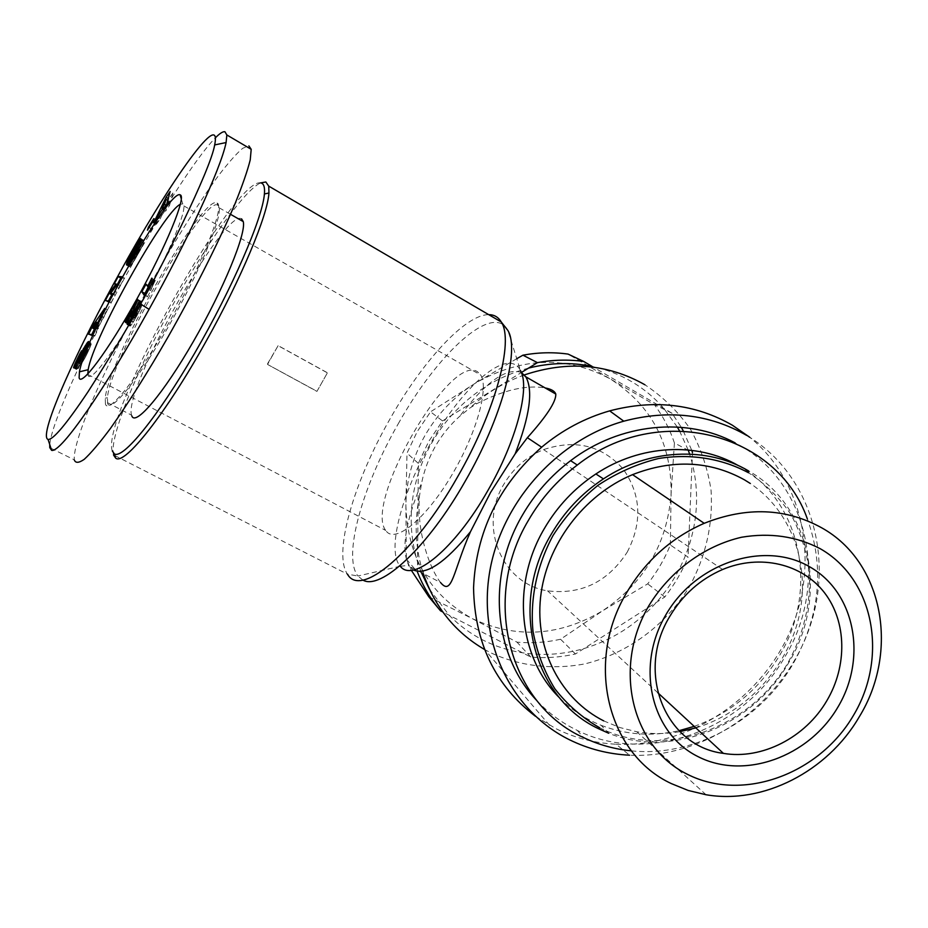 <?xml version="1.0" encoding="UTF-8"?>
<svg xmlns="http://www.w3.org/2000/svg" width="928" height="928" viewBox="0 0 928 928"><rect width="100%" height="100%" fill="white"/><g stroke="black" fill="none" stroke-linecap="round" stroke-linejoin="round"><path stroke-width="0.7" stroke-dasharray="4.64 3.48" d="M49.718 444.512C52.223 419.595 89.703 340.785 126.37 274.792C158.247 217.198 195.089 158.537 215.528 137.669M627.224 552.125C642.547 522.441 641.178 494.705 623.094 468.93C601.947 445.463 575.441 439.025 543.564 449.616C526.559 456.657 513.277 468.28 503.73 484.462C477.827 526.872 502.396 584.199 547.555 590.834C581.183 594.918 607.736 582.018 627.224 552.125M603.699 720.87L619.776 727.529L636.759 731.763C650.957 734.176 665.341 734.141 679.899 731.647M695.849 727.9C745.671 712.901 787.048 668.276 798.962 616.807C810.817 565.361 791.77 511.084 750.184 483.395M599.662 727.772C663.044 759.951 749.418 729.014 787.918 662.894C803.764 633.917 810.921 603.536 809.39 571.741C806.606 551.232 800.412 532.092 790.842 514.309C779.439 497.721 765.345 483.882 748.536 472.77M559.77 698.065C571.741 710.036 585.556 719.142 601.228 725.36L608.594 733.213C671.292 758.976 752.399 726.334 788.475 663.068C828.971 597.342 812.046 506.479 748.699 470.995M601.228 725.36C626.064 734.895 651.978 736.67 678.96 730.707M694.19 726.369C730.336 713.296 758.64 689.91 779.114 656.212C819.401 590.811 801.92 500.262 738.352 465.601M537.045 700.814C548.668 713.203 562.078 723.074 577.262 730.394C647.384 765.53 743.142 730.394 784.485 657.523C830.247 583.48 808.996 480.205 735.127 442.876M631.434 750.856C693.599 757.352 759.928 721.056 793.104 663.81C820.05 615.983 824.795 567.669 807.36 518.903M535.41 716.242L555.872 728.642C574.722 737.946 594.79 743.142 616.088 744.233L629.602 755.206C704.538 758.768 780.286 705.93 807.847 632.432C835.768 559.097 811.072 473.535 746.692 435.418M616.088 744.233C687.265 747.69 759.51 700.478 789.716 632.27C820.097 564.178 804.634 481.725 749.696 437.25M484.312 649.345L490.286 652.581C519.529 666.188 552.392 670.016 584.826 663.891C627.734 653.428 665.956 625.054 689.55 586.461C705.964 556.058 713.145 524.042 711.068 490.413C707.82 468.686 700.976 448.34 690.536 429.386C678.182 411.672 662.986 396.801 644.937 384.784M677.289 427.031L663.891 408.471C654.669 397.834 643.951 388.902 631.759 381.698C619.521 374.518 606.332 369.437 592.18 366.432L672.046 413.25L681.28 427.298M429.409 589.106L449.152 615.229C459.058 625.321 470.264 633.569 482.769 639.972C495.285 646.329 508.521 650.598 522.476 652.79C543.031 655.887 563.505 654.484 583.909 648.579C612.109 640.1 636.283 624.683 656.432 602.353C670.805 586.102 681.488 567.785 688.483 547.381C697.914 518.996 699.109 490.692 692.068 462.492L689.597 454.059M688.182 449.964L679.435 430.754M413.389 569.989L409.155 566.231L440.498 582.482C430.348 569.351 416.359 532.974 419.479 496.016L421.637 482.885C424.258 470.171 428.84 457.968 435.348 446.298C441.995 434.861 450.068 424.885 459.592 416.382L469.603 408.216L476.598 403.796C503.637 389.98 526.489 384.691 545.165 387.939M528.566 368.091C498.707 376.002 473.025 391.778 451.518 415.408C436.264 432.622 425.175 452.064 418.25 473.744L418.331 463.374L428.817 441.287L442.528 420.929L430.534 411.823L417.194 431.636L407.009 453.131L405.872 505.644L406.348 559.097L411.313 570.279M516.757 358.695L475.948 382.823C454.592 396.07 437.575 413.679 424.908 435.638C412.496 457.736 406.151 481.064 405.872 505.644C407.647 557.334 429.838 595.022 472.445 618.686L517.012 642.164C531.57 643.44 546.093 642.478 560.57 639.253L603.13 610.473L647.698 583.863C657.094 571.938 664.645 558.969 670.341 544.968L688.066 557.113C682.196 571.474 674.436 584.779 664.784 597.017L575.453 653.973C560.616 657.314 545.734 658.346 530.828 657.059L442.795 611.97M672.046 413.25L654.368 404.654L610.462 379.053C567.089 355.61 522.244 356.862 475.948 382.823L430.534 411.823M113.599 455.114L113.541 454.917C108.634 438.48 137.924 367.198 174.812 301.275C207.095 243.032 243.971 190.994 260.35 182.944M272.774 355.018L267.566 364.449L316.935 391.396L327.398 372.859L278.11 345.692L272.774 355.018M112.288 450.915C99.899 417.994 236.547 172.016 261.499 183.164M107.613 403.297L107.428 397.671C110.316 359.623 204.241 194.938 217.755 205.192L219.182 207.802C221.63 219.147 198.198 274.688 167.91 327.503C137.657 380.434 110.362 413.772 107.613 403.297M131.811 415.872L131.59 415.187C122.658 390.618 225.226 207.083 241.593 218.88M105.409 403.935L105.247 398.216C108.332 359.612 203.452 192.78 217.129 202.977L217.14 202.988C224.831 205.796 203.766 260.316 171.448 318.234C139.2 376.234 108.182 415.419 105.409 403.935M87.812 374.03L87.998 375.144C89.9 383.438 112.891 353.707 138.724 308.142C164.581 262.694 185.264 215.342 183.883 205.923L182.978 203.882L180.415 204.23M386.477 531.419C395.746 543.089 425.105 519.355 450.416 477.398C475.844 435.603 489.381 388.078 480.692 375.005L477.537 371.768C450.161 352.501 363.59 502.825 385.735 530.445L386.477 531.419M524.378 374.924C506.63 381.327 490.332 390.711 475.484 403.054L469.603 408.216M419.479 496.016C414.062 522.858 415.338 548.703 423.307 573.574M406.348 559.097L417.496 572.135L418.25 473.744C409.062 503.927 408.83 533.345 417.577 562.02L421.335 572.553M670.341 544.968L671.095 493.522L674.424 442.969L692.497 452.528L688.066 557.113M442.528 420.929L521.397 372.499M683.252 430.87L691.754 450.347M664.784 597.017L647.698 583.863M575.453 653.973L560.57 639.253M530.828 657.059L517.012 642.164M440.498 610.798L439.048 609.058M428.829 596.832L472.445 618.686C516.304 639.067 559.862 636.33 603.13 610.473C644.832 582.192 667.487 543.205 671.095 493.522C671.675 443.607 651.468 405.455 610.462 379.053L568.064 354.09M418.331 463.374L407.009 453.131M674.424 442.969C669.772 429.061 663.091 416.289 654.368 404.654M316.935 391.396L327.398 372.859M267.566 364.449L316.622 391.106M278.11 345.692L267.31 364.17M327.074 372.58L277.832 345.436M50.947 448.247L74.321 459.859C73.532 452.713 78.149 435.661 88.427 409.898C103.402 373.648 126.927 326.633 148.816 287.112C170.752 247.66 197.478 204.16 218.683 175.346C228.601 162.47 236.605 153.445 242.707 148.294L248.878 145.87M100.955 316.112L103.692 317.585L107.428 309.859L104.69 308.386M107.428 309.859L95.132 327.63L93.403 326.702M91.791 334.532L91.257 335.634L88.543 334.184M95.132 327.63L94.436 329.057M91.257 335.634L94.784 336.029L92.023 334.556M94.784 336.029L98.472 328.396L95.712 326.934M98.472 328.396L95.456 327.48M97.707 328.686L101.778 320.264L99.041 318.791M101.778 320.264L103.692 317.585M134.026 249.725L136.126 250.896L135.395 252.172L133.307 251.012M135.395 252.172L134.734 253.379L132.669 252.23M134.734 253.379L134.108 254.504L132.089 253.39M134.108 254.504L133.551 255.56L131.602 254.481M133.551 255.56L133.04 256.534L131.196 255.513M133.04 256.534L132.507 257.578L130.906 256.685M132.507 257.578L131.776 258.587M131.962 258.692L131.161 259.596M131.451 259.759L130.581 260.513M130.999 260.745L130.036 261.36M130.593 261.661L130.233 262.531L129.526 262.137M130.233 262.531L129.375 262.357M130.129 262.786L129.862 263.494L128.934 262.984M129.862 263.494L129.642 264.144L128.528 263.54M129.642 264.144L129.468 264.735L128.157 264.016M129.468 264.735L127.82 264.41M129.328 265.246L127.507 264.735M129.247 265.698L127.217 264.99L129.224 266.394L126.974 265.153M129.224 266.394L126.776 265.211M129.282 266.591L126.684 265.211M129.386 266.696L126.846 265.199M129.549 266.696L127.043 265.118M129.746 266.603L127.298 264.932M130.001 266.417L127.438 264.805M130.152 266.29L127.797 264.434M130.5 265.93L130.906 265.466L128.192 263.97M130.906 265.466L131.347 264.886L128.644 263.39M131.347 264.886L131.857 264.202L129.143 262.705M131.857 264.202L132.402 263.39L129.688 261.893M132.402 263.39L129.885 261.592M132.6 263.088L133.133 262.276L130.419 260.78M133.133 262.276L133.713 261.348L130.999 259.852M133.713 261.348L134.34 260.327L131.625 258.831M134.34 260.327L135.012 259.214L132.298 257.706M135.012 259.214L135.732 257.996L133.017 256.488M135.732 257.996L136.509 256.662L133.783 255.165M136.509 256.662L134.073 254.666M136.787 256.174L137.518 254.898L134.804 253.39M137.518 254.898L138.214 253.657L135.5 252.161M138.214 253.657L138.864 252.486L136.149 250.978M138.864 252.486L139.478 251.36L136.764 249.852M139.478 251.36L140.058 250.282L137.344 248.774M140.058 250.282L140.488 249.47L137.773 247.962M140.488 249.47L141.033 248.426L138.318 246.918M141.033 248.426L141.624 247.289L138.91 245.781M141.624 247.289L142.228 246.094L139.513 244.586M142.228 246.094L142.854 244.83L140.14 243.322M142.854 244.83L143.515 243.496L140.801 241.988M143.515 243.496L143.55 240.77L140.847 239.273M143.55 240.77L136.822 252.439L134.688 251.256M136.822 252.439L136.787 253.796L134.084 252.3M136.787 253.796L139.699 248.739L137.889 247.741M139.699 248.739L139.687 249.354L137.646 248.217M139.687 249.354L139.328 250.061L137.274 248.913M139.328 250.061L138.713 251.268L136.625 250.108M138.713 251.268L138.156 252.323L136.056 251.152M138.156 252.323L135.964 251.314M138.075 252.474L137.425 253.657L135.314 252.486M137.425 253.657L136.752 254.852L134.641 253.68M136.752 254.852L134.548 253.843M136.66 255.014L135.964 256.198L133.864 255.026M135.964 256.198L135.349 257.172L133.284 256.035M135.349 257.172L134.815 257.961L132.808 256.847M134.815 257.961L134.363 258.552L132.437 257.485M134.363 258.552L132.368 257.59M134.282 258.645L132.17 257.914M134.015 258.924L132.066 258.1M133.806 259.051L132.043 258.135M133.655 259.028L130.883 257.358M133.574 258.842L130.86 257.033M130.918 256.546L133.551 258.483L130.86 256.986M133.609 258.03L131.034 256.035M133.725 257.52L131.219 255.455M133.91 256.94L134.154 256.279L131.463 254.794M134.154 256.279L134.456 255.56L131.776 254.075M134.456 255.56L134.908 254.585L132.228 253.1M134.908 254.585L135.453 253.506L132.774 252.022M135.453 253.506L136.056 252.381L133.377 250.896M136.056 252.381L136.741 251.175L134.05 249.69M136.741 251.175L137.124 250.502L134.444 249.017M137.124 250.502L137.773 249.446L135.082 247.962M137.773 249.446L138.307 248.623L135.627 247.138M138.307 248.623L135.79 246.906M138.481 248.391L138.887 247.892L136.196 246.407M138.887 247.892L136.486 246.187M139.165 247.672L143.364 240.062L140.685 238.566M143.364 240.062L140.615 238.682M143.19 240.12L140.464 238.948M142.912 240.317L140.267 239.308M142.61 240.607L140.012 239.772M142.239 241.025L139.826 240.12M141.996 241.326L141.508 241.999L139.42 240.839M141.508 241.999L140.952 242.811L138.956 241.698M140.952 242.811L140.348 243.751L138.411 242.672M140.348 243.751L138.284 242.916M140.198 243.983L139.699 244.795L137.82 243.751M139.699 244.795L139.107 245.769L137.274 244.748M139.107 245.769L138.446 246.871L136.648 245.874M138.446 246.871L137.704 248.159L135.697 247.045M137.704 248.159L136.88 249.586L134.804 248.426M136.88 249.586L136.126 250.896M162.841 209.589L165.59 211.143L169.546 205.494L166.785 203.928M169.546 205.494L172.875 193.012L170.16 191.458M172.875 193.012L168.815 198.859L168.246 198.534M168.815 198.859L156.368 224.344L153.63 222.801M156.368 224.344L160.15 218.927L157.412 217.384M160.15 218.927L162.052 214.925L159.326 213.382M162.052 214.925L166.309 208.846L164.198 207.652M166.309 208.846L165.59 211.143M152.865 221.595L155.579 223.114L156.588 220.098L153.874 218.567M156.588 220.098L151.16 228.648L149.118 227.499M151.16 228.648L150.139 231.687L147.436 230.167M150.139 231.687L155.579 223.114M114.248 283.864L116.928 285.325L118.749 285.464L117.148 284.594M105.27 300.544L107.95 301.994L111.801 294.733L118.749 285.464M107.95 301.994L111.128 302.505L108.402 301.032M111.128 302.505L115.118 295.104L112.392 293.619M115.118 295.104L112.079 294.199M113.332 294.884L120.246 285.58L117.52 284.096M120.246 285.58L124.236 278.168L121.522 276.672M124.236 278.168L120.802 277.994M120.86 278.029L116.928 285.325M77.476 362.546L78.636 363.161L78.103 364.356L76.827 363.683M78.103 364.356L77.639 365.423L76.235 364.681M77.639 365.423L77.256 366.34L75.702 365.528M77.256 366.34L76.943 367.117L75.238 366.235M76.943 367.117L76.711 367.755L74.855 366.792M76.711 367.755L76.525 368.312L74.507 367.244M76.525 368.312L76.374 368.88L74.124 367.697M76.374 368.88L73.811 367.94M76.328 369.251L73.625 367.975M76.386 369.425L73.672 367.987M76.432 369.437L73.869 367.917M76.641 369.367L74.17 367.65M76.943 369.1L77.349 368.613L74.576 367.163M77.349 368.613L77.732 368.103L74.959 366.641M77.732 368.103L78.277 367.302L75.504 365.852M78.277 367.302L78.845 366.409L76.073 364.959M78.845 366.409L79.472 365.365L76.699 363.915M79.472 365.365L80.133 364.205L77.36 362.755M80.133 364.205L80.516 363.521L77.743 362.059M80.516 363.521L81.049 362.535L78.277 361.073M81.049 362.535L81.618 361.456L78.845 359.994M81.618 361.456L82.221 360.273L79.448 358.811M82.221 360.273L82.87 358.997L80.098 357.535M82.87 358.997L83.555 357.616L80.782 356.155M83.555 357.616L84.784 355.134L82.012 353.672M84.784 355.134L85.48 353.719L82.72 352.257M85.48 353.719L86.037 352.64L83.265 351.178M86.037 352.64L86.466 351.851L83.694 350.39L85.678 351.434L85.214 352.338L83.218 351.294M86.466 351.851L86.965 350.981L84.204 349.52M86.965 350.981L87.557 350.123L84.784 348.661M87.557 350.123L85.005 348.441M87.777 349.902L85.828 348.998M87.858 350.065L85.77 349.137M87.824 350.216L87.58 350.9L85.469 349.786M87.58 350.9L87.116 351.967L84.97 350.83M87.116 351.967L83.52 358.452L81.594 357.431M83.52 358.452L80.945 364.391L78.161 362.929M80.945 364.391L83.16 360.969L80.376 359.496M83.16 360.969L83.798 359.902L81.014 358.44M83.798 359.902L84.448 358.788L81.664 357.315M84.448 358.788L85.016 357.767L82.221 356.294M85.016 357.767L85.527 356.804L82.743 355.331M85.527 356.804L86.072 355.76L83.276 354.299M86.072 355.76L86.629 354.658L83.833 353.185M86.629 354.658L87.197 353.487L84.402 352.014M87.197 353.487L87.789 352.246L85.005 350.772M87.789 352.246L88.404 350.923L85.62 349.45M88.404 350.923L89.03 349.554L86.246 348.081L87.22 348.568L86.559 349.775L84.692 348.789M89.03 349.554L86.385 347.791M89.158 349.253L89.68 348.093L86.896 346.62M89.68 348.093L90.12 347.06L87.348 345.587M90.12 347.06L90.503 346.144L87.719 344.682M90.503 346.144L90.805 345.367L88.032 343.894M90.805 345.367L91.048 344.694L88.276 343.221M91.048 344.694L88.334 343.07M91.106 344.543L91.292 343.905L88.531 342.432L90.538 343.511L90.097 344.056L88.311 343.105M91.292 343.905L90.538 343.511M90.097 344.056L88.23 343.337M89.946 344.253L89.424 344.984L87.916 344.184M89.424 344.984L88.856 345.842L87.534 345.135M88.856 345.842L88.241 346.828L87.07 346.214M88.241 346.828L87.847 347.478L86.768 346.91M87.847 347.478L87.22 348.568M86.559 349.775L85.863 351.086L83.891 350.053M85.214 352.338L84.692 353.371L82.685 352.315M84.692 353.371L84.112 354.519L82.116 353.464M84.112 354.519L83.485 355.784L81.49 354.728M83.485 355.784L82.801 357.164L80.806 356.12M82.801 357.164L81.757 359.298L79.738 358.231M81.757 359.298L81.096 360.632L79.066 359.565M81.096 360.632L80.643 361.491L78.613 360.424M80.643 361.491L78.555 360.54M80.574 361.607L79.994 362.535L78.045 361.502M79.994 362.535L77.94 361.7M79.843 362.697L76.966 361.178M79.727 362.628L77.117 360.69M79.878 362.14L80.33 361.085L77.569 359.635M80.33 361.085L77.778 359.206M80.527 360.656L81.096 359.472L78.346 358.022M81.096 359.472L81.664 358.405L78.915 356.955M81.664 358.405L79.147 356.549M81.896 357.999L82.499 357.013L79.738 355.563M82.499 357.013L83.126 356.085L80.365 354.624M83.126 356.085L85.898 349.81L83.149 348.348M85.898 349.81L85.446 350.448L82.836 349.067M85.446 350.448L84.854 351.329L82.406 350.03M84.854 351.329L84.251 352.269L81.954 351.051M84.251 352.269L83.659 353.243L81.49 352.095M83.659 353.243L83.068 354.264L81.003 353.185M83.068 354.264L82.476 355.331L80.516 354.299M82.476 355.331L82.174 355.876L80.226 354.844M82.174 355.876L81.652 356.886L79.599 355.795M81.652 356.886L81.107 357.953L78.984 356.839M81.107 357.953L80.55 359.066L78.393 357.93M80.55 359.066L79.994 360.238L77.824 359.101M79.994 360.238L79.402 361.479L77.268 360.354M79.402 361.479L78.822 362.744L77.697 362.14M133.597 314.36L136.068 315.694L135.581 316.552L133.122 315.218M137.599 299.338L140.662 301.008L140.232 303.178L134.699 317.898L132.333 316.61M134.699 317.898L135.581 316.552M134.421 318.258L132.112 317.005M134.015 318.513L131.683 317.736M134.015 318.292L130.918 316.61M134.351 317.225L131.254 315.555M134.409 317.063L131.312 315.392M134.838 316.007L131.753 314.337M135.488 314.499L132.402 312.829M137.112 310.868L134.026 309.198M137.878 309.094L134.804 307.423M138.539 307.562L135.465 305.892M139.096 306.217L136.022 304.546M139.56 305.08L136.486 303.41M139.896 304.164L136.834 302.493M140.232 303.178L137.158 301.507M140.499 302.238L137.437 300.579M140.638 301.519L137.576 299.848M140.662 301.008L128.25 323.373L125.918 322.109M128.25 323.373L128.714 324.255L125.651 322.608M128.714 324.255L135.198 312.585L133.04 311.414M135.198 312.585L134.931 313.223L132.75 312.04M134.931 313.223L134.34 314.604L132.147 313.42M134.34 314.604L133.725 315.972L131.556 314.801M133.725 315.972L132.843 317.921M132.681 318.269L131.869 320.09L130.686 319.452M131.869 320.09L131.208 321.633L129.804 320.879M131.208 321.633L130.674 322.932L129.05 322.062L132.136 323.768L133.064 322.341L129.943 320.67M130.674 322.932L130.291 323.93L128.435 322.921M130.291 323.93L129.99 324.893L127.82 323.721M129.99 324.893L129.827 325.647L127.287 324.266M129.827 325.647L126.927 324.464M129.874 326.053L126.881 324.487M129.99 326.157L127.24 324.324M130.338 325.995L130.894 325.426L127.786 323.756M130.894 325.426L131.324 324.904L128.215 323.222M131.324 324.904L132.136 323.768M133.064 322.341L133.539 321.575L130.419 319.893M133.539 321.575L134.421 320.079L131.312 318.397M134.421 320.079L135.43 318.316L132.321 316.634M135.43 318.316L136.602 316.239L133.493 314.557M136.602 316.239L137.17 315.207L134.061 313.513M137.17 315.207L138.226 313.258L135.117 311.576M138.226 313.258L139.119 311.553L136.01 309.871M139.119 311.553L139.85 310.103L136.741 308.421M139.85 310.103L140.29 309.175L137.193 307.493M140.29 309.175L140.986 307.632L137.889 305.938M140.986 307.632L141.497 306.344L138.4 304.651L141.497 306.333L141.764 305.451L138.666 303.758M141.764 305.451L141.926 304.686L138.829 303.004M141.926 304.686L138.875 302.366M141.972 304.048L137.727 311.53L135.708 310.439L137.727 311.53L137.611 312.284L135.384 311.077M137.611 312.284L137.298 313.212L134.92 311.924M137.298 313.212L136.961 313.966L134.537 312.643M136.961 313.966L136.068 315.694M148.248 287.344L149.072 285.847L150.707 288.063L154.883 279.85L151.798 278.156M150.707 288.063L148.445 286.822M149.072 285.847L146.021 284.177M145.07 293.689L147.308 296.948L144.2 295.255M147.308 296.948L150.788 290.673L147.691 288.968M150.788 290.673L147.726 288.828M150.835 290.534L151.194 289.443L148.086 287.738M151.194 289.443L151.67 288.19L148.573 286.485M151.67 288.19L152.273 286.764L149.176 285.058M152.273 286.764L152.76 285.662L149.663 283.968M152.76 285.662L153.48 284.13L150.382 282.425M153.48 284.13L154.326 282.39L151.241 280.685M154.326 282.39L155.312 280.407L152.227 278.702M96.767 328.953L99.308 323.698L95.19 329.463L96.767 328.953L95.155 328.094M164.592 209.635L167.249 205.83L168.768 200.889L164.592 209.635L162.678 208.545M99.308 323.698L97.208 322.584M167.759 200.32L168.768 200.889M167.249 205.83L165.961 205.1M398.135 423.992C437.459 353.394 493.452 301.681 507.918 330.519L520.515 370.678C508.683 345.993 462.596 386.002 430.534 443.48C401.522 493.684 386.315 551.244 400.293 566.231L357.941 576.01C342.362 556.684 362.581 485.796 398.135 423.992M114.91 455.613L347.49 574.2C332.839 553.506 353.881 481.841 389.841 419.236C422.182 361.758 465.311 314.383 488.731 314.662M521.327 372.453C506.236 367.337 485.657 381.976 459.592 416.382M362.825 580.046L357.941 576.01L347.49 574.2M400.293 566.231C406.986 565.465 409.944 565.465 409.155 566.231C400.792 550.733 404.956 522.951 421.637 482.885M84.286 356.132L81.513 354.682M84.518 358.672L81.722 357.199M82.058 358.684L80.052 357.628M136.393 312.469L133.307 310.799M134.282 314.72L132.101 313.536M722.622 569.49L543.564 449.616M706.034 794.739L636.759 731.763M577.262 730.394L583.747 737.667M521.548 373.044L520.515 370.678M107.439 402.624L131.59 415.187M107.428 397.671L105.247 398.216M183.883 205.923L480.692 375.005M657.848 692.775L547.555 590.834M476.598 403.796L475.484 403.054M549.55 725.302L484.636 649.53M219.182 207.802L230.504 214.298M217.767 205.204L217.14 202.988M87.87 349.926L85.886 348.87M182.7 203.754L181.331 199.033M87.858 374.448L385.735 530.445"/><path stroke-width="1.39" d="M140.58 304.036C127.53 328.141 109.968 357.442 87.905 391.952C66.34 424.142 53.058 439.976 48.059 439.443C37.375 435.847 79.97 343.882 120.199 271.892C163.351 192.711 222.755 104.806 214.67 144.93C210.61 169.998 160.59 269.63 140.58 304.036L149.06 309.314C106.65 386.013 61.178 453.026 51.643 450.37L49.776 447.656L50.947 448.247M49.752 447.47L49.718 444.512M669.923 616.18C682.799 594.72 700.362 579.153 722.622 569.49C760.136 553.714 802.233 563.783 824.493 592.748C846.8 621.69 847.45 665.968 826.86 700.675C805.527 737.482 761.9 759.962 723.411 753.374C665.527 746.402 635.065 672.522 669.923 616.18M665.852 614.846C695.907 562.496 764.417 540.305 809.634 566.788C855.314 592.516 867.46 658.091 837.752 707.368C808.706 757.004 744.198 780.367 697.937 756.575C651.247 733.561 635.1 666.814 665.852 614.846M648.881 605.706C612.213 667.812 631.875 747.272 687.486 774.335C742.586 802.314 818.844 774.439 853.273 715.72C888.467 657.43 874.443 579.606 820.259 548.726C796.375 536.303 770.147 532.475 741.565 537.242C704.34 545.826 669.923 571.172 648.881 605.706M626.945 592.18C584.42 662.372 607.736 754.162 671.385 783.615L688.228 790.47L706.034 794.739C763.141 804.622 827.498 771.423 859.038 717.193C899.51 651.908 883.734 562.333 821.79 527.87C785.796 508.01 746.599 506.491 704.201 523.311C671.559 537.648 645.807 560.605 626.945 592.18M679.899 731.647L695.849 727.9M750.184 483.395L744.418 479.811C709.955 460.775 672.672 459.047 632.56 474.637C583.584 495.053 546.174 545.084 540.56 597.504C534.934 649.96 561.046 699.352 603.699 720.87M748.699 470.995C707.043 446.159 648.823 448.711 603.432 478.883C581.81 493.209 564.386 511.688 551.174 534.331C508.614 605.033 533.287 698.204 598.316 728.608L608.594 733.213M738.352 465.601C697.206 441.716 640.297 444.477 595.88 473.964C574.513 488.105 557.31 506.34 544.26 528.705C510.934 585.023 518.578 657.894 559.77 698.065M678.96 730.707L694.19 726.369M735.127 442.876C686.627 416.626 619.95 423.075 570.616 460.671C550.942 475.53 534.888 493.696 522.441 515.144C486.237 576.532 493.58 655.62 537.045 700.814M807.36 518.903C777.154 432.75 658.474 401.186 577.274 465.044C557.38 480.089 541.128 498.464 528.531 520.156C480.576 599.964 509.878 704.932 583.747 737.667C598.757 744.824 614.649 749.221 631.434 750.856M746.692 435.418C709.537 414.108 668.566 409.364 623.79 421.184C556.382 440.162 500.366 503.695 489.369 573.771C478.233 643.893 512.337 711.532 569.351 739.697C588.19 748.977 608.281 754.151 629.602 755.206M749.696 437.25L732.447 425.268C695.292 403.935 654.368 399.144 609.661 410.872C584.86 417.971 562.182 430.082 541.639 447.203C498.603 485.53 475.913 532.417 473.558 587.842C474.544 642.652 495.169 685.456 535.41 716.242M689.597 454.059L688.182 449.964M679.435 430.754L677.289 427.031M545.165 387.939C551.128 389.029 554.666 391.059 555.791 394.052C556.232 401.511 546.754 416.057 527.382 437.691L515.144 453.885L490.599 492.42L470.484 531.709C453.003 571.265 452.203 596.669 440.498 582.482M260.35 182.944L265.837 181.981L268.737 186.134L268.946 192.989C267.67 215.122 241.234 278.702 206.445 340.657C165.822 413.83 124.387 465.81 115.722 458.177L113.599 455.114M180.392 194.961C186.273 197.281 166.193 246.233 137.112 298.561C108.077 350.958 80.875 387.301 79.112 377.696L79.437 371.838C85.074 336.678 169 188.581 180.113 194.834L180.392 194.961M748.536 472.77C721.798 458.42 690.409 453.363 658.416 458.536C637.2 463.814 617.143 472.688 598.235 485.135C580.476 499.415 565.419 516.2 553.042 535.479C536.825 565.628 529.888 599.059 532.997 631.214C536.836 652.187 544.133 671.396 554.874 688.82C567.368 704.816 582.297 717.796 599.662 727.772M644.937 384.784C607.84 363.799 567.646 360.516 524.378 374.924M423.307 573.574C434.722 606.924 455.056 632.177 484.312 649.345M528.566 368.091L537.44 362.639C553.042 359.751 568.458 359.356 583.712 361.468L592.18 366.432C571.3 362.117 550.095 362.674 528.566 368.091L521.397 372.499M421.335 572.553L429.409 589.106M442.795 611.97L440.498 610.798C430.778 599.337 423.11 586.45 417.496 572.135M681.28 427.298L683.252 430.87M691.754 450.347L692.497 452.528M439.048 609.058L428.829 596.832L411.313 570.279M537.44 362.639L522.94 355.18L516.757 358.695M583.712 361.468L568.064 354.09C553.181 352.025 538.147 352.385 522.94 355.18M261.499 183.164C263.981 184.069 264.944 187.676 264.41 193.975C262.647 218.01 232.278 288.434 194.845 352.872C157.447 417.438 122.786 459.592 114.353 453.873L112.288 450.915M241.593 218.88L243.264 221.606C246.43 233.334 223.706 288.898 193.453 341.353C163.235 393.936 135.291 426.683 131.811 415.872M248.878 145.87L251.198 149.315L250.235 159.883C247.521 170.729 242.417 185.438 234.912 204.021C217.871 244.192 191.597 295.603 167.4 338.094C147.54 372.638 128.563 402.729 110.49 428.365C99.69 442.842 90.944 453.166 84.239 459.325C78.903 463.014 75.609 463.258 74.356 460.056M215.528 137.669C219.808 133.377 222.929 131.393 224.889 131.706L226.85 134.966L226.096 142.552C220.644 169.441 186.366 242.394 149.06 309.314M92.429 326.18L104.69 308.386L92.023 334.556L88.543 334.184L92.429 326.18L93.403 326.702M132.054 251.894L140.685 238.566L131.463 254.794L131.103 257.555L133.261 254.69L136.984 247.857L134.084 252.3L134.131 250.943L140.847 239.273L140.801 241.988L133.017 256.488L128.644 263.39L126.521 264.909L129.282 257.207L132.054 251.894L132.669 252.23M170.16 191.458L166.785 203.928L162.841 209.589L163.56 207.292L153.63 222.801L166.1 197.316L170.16 191.458M148.457 227.128L153.874 218.567L152.865 221.595L147.436 230.167L148.457 227.128L149.118 227.499M109.168 293.306L116.046 283.991L114.248 283.864L118.181 276.567L121.522 276.672L117.52 284.096L110.629 293.41L112.392 293.619L108.402 301.032L105.27 300.544L109.168 293.306L111.801 294.733M74.89 363.973L81.513 350.819L77.233 361.085L84.471 347.107L88.566 341.481L86.385 347.791L80.376 359.496L78.161 362.929L85.005 348.441L75.504 365.852L73.556 367.813L74.89 363.973L76.235 364.681M131.602 316.216L138.875 302.366L136.741 308.421L129.027 322.097L127.24 324.324L126.904 323.222L132.124 310.915L125.651 322.608L125.187 321.714L137.599 299.338L130.918 316.61L132.333 316.61M146.021 284.177L147.622 286.369L151.798 278.156L152.227 278.702L144.2 295.255L141.822 291.74L146.021 284.177M94.436 329.057L91.791 334.532M133.446 249.412L134.026 249.725M133.307 251.012L132.727 250.699M132.089 253.39L131.44 253.031M131.602 254.481L130.871 254.086M131.196 255.513L130.372 255.049M130.906 256.685L129.839 256.093M131.776 258.587L129.282 257.207M131.161 259.596L128.772 258.274M130.581 260.513L128.319 259.26M130.036 261.36L127.913 260.188M129.526 262.137L127.554 261.046M129.375 262.357L127.449 261.302M128.934 262.984L127.182 262.009M128.528 263.54L126.95 262.67M128.157 264.016L126.776 263.25M127.82 264.41L126.637 263.761M127.507 264.735L126.556 264.213M127.217 264.99L126.51 264.596L127.194 265.002M137.889 247.741L136.996 247.242M137.646 248.217L136.984 247.857M137.274 248.913L136.625 248.553M136.625 250.108L136.01 249.771M136.056 251.152L135.453 250.815M135.964 251.314L135.372 250.978M135.314 252.486L134.722 252.161M134.641 253.68L134.05 253.356M134.548 253.843L133.957 253.518M133.864 255.026L133.261 254.69M133.284 256.035L132.646 255.676M132.808 256.847L132.112 256.464M132.437 257.485L131.66 257.056M132.368 257.59L131.579 257.149M132.17 257.914L131.312 257.439M132.066 258.1L131.103 257.555M132.043 258.135L130.952 257.532M139.42 240.839L138.829 240.514M138.956 241.698L138.272 241.315M138.411 242.672L137.669 242.254M138.284 242.916L137.518 242.486M137.82 243.751L137.019 243.31M137.274 244.748L136.439 244.273M136.648 245.874L135.778 245.386M135.697 247.045L135.024 246.674M134.804 248.426L134.2 248.101M168.246 198.534L166.1 197.316M164.198 207.652L163.56 207.292M117.148 284.594L116.046 283.991M112.079 294.199L110.629 293.41M120.802 277.994L118.181 276.567M75.887 361.711L77.476 362.546M76.827 363.683L75.354 362.918M75.702 365.528L74.495 364.901M75.238 366.235L74.182 365.678M74.855 366.792L73.95 366.316M74.507 367.244L73.764 366.862M85.828 348.998L85.086 348.603M85.77 349.137L85.051 348.754M85.469 349.786L84.808 349.438M84.97 350.83L84.344 350.506M81.594 357.431L80.748 356.99M88.52 342.444L87.777 342.049M88.311 343.105L87.336 342.594M88.23 343.337L87.186 342.792M87.916 344.184L86.675 343.522M87.534 345.135L86.107 344.381M87.07 346.214L85.48 345.378M86.768 346.91L85.098 346.028M86.258 348.058L84.471 347.107M84.692 348.789L83.81 348.313M83.891 350.053L83.102 349.636M83.694 350.39L82.917 349.984M83.218 351.294L82.453 350.888M82.685 352.315L81.931 351.921M82.116 353.464L81.351 353.058M81.49 354.728L80.724 354.334M80.806 356.12L80.04 355.714M79.738 358.231L78.996 357.848M79.066 359.565L78.335 359.171M78.613 360.424L77.871 360.029M78.555 360.54L77.813 360.145M78.045 361.502L77.233 361.085M77.94 361.7L77.082 361.247M81.003 353.185L80.318 352.814M80.516 354.299L79.727 353.881M80.226 354.844L79.437 354.426M79.599 355.795L78.903 355.436M78.984 356.839L78.358 356.514M78.393 357.93L77.801 357.628M77.824 359.101L77.244 358.788M77.268 360.354L76.653 360.029M77.697 362.14L76.073 361.294M180.415 204.23C163.653 211.561 92.707 339.08 88.195 369.68L87.812 374.03M132.959 314.012L133.597 314.36M133.122 315.218L132.472 314.87M132.112 317.005L131.324 316.576M129.769 316.262L130.929 316.842M125.918 322.109L125.187 321.714M133.04 311.414L132.124 310.915M132.75 312.04L131.857 311.553M132.147 313.42L131.266 312.945M131.556 314.801L130.651 314.314M131.683 317.736L129.607 316.61M130.686 319.452L128.795 318.432M129.804 320.879L128.122 319.974M129.05 322.062L127.588 321.274M128.435 322.921L127.206 322.271M127.82 323.721L126.904 323.222M135.708 310.439L134.63 309.848L135.708 310.439M135.384 311.077L134.514 310.602M134.92 311.924L134.2 311.541M134.537 312.643L133.864 312.284M148.445 286.822L147.622 286.369M148.248 287.344L144.872 293.41L141.822 291.74M97.208 322.584L96.582 322.236L92.475 328.013L94.633 329.162M95.155 328.094L94.03 327.491L96.582 322.236M92.475 328.013L94.03 327.491M165.961 205.1L164.511 204.276L166.042 199.346L167.759 200.32M162.678 208.545L161.855 208.081L164.511 204.276M166.042 199.346L161.855 208.081M488.731 314.662C494.183 314.65 498.359 317.098 501.259 321.981L507.918 330.519C519.924 350.088 501.816 418.006 465.253 481.133C427.692 547.52 380.55 590.788 362.825 580.046M268.737 186.134L501.259 321.981C514.182 340.912 495.517 411.336 457.411 477.166C413.946 554.178 360.366 597.992 347.49 574.2M515.144 453.885C529.795 416.034 533.356 390.34 525.805 376.803L521.327 372.453M520.515 370.678C530.364 387.521 516.328 441.519 487.606 490.993C454.882 548.889 412.658 583.213 400.293 566.231M470.484 531.709C445.254 562.693 426.219 575.453 413.389 569.989M80.052 357.628L79.298 357.234M132.101 313.536L131.208 313.061M48.059 439.443L51.643 450.37M555.791 394.052L525.805 376.803L521.548 373.044M113.541 454.917L114.91 455.613M723.411 753.374L657.848 692.775M704.201 523.311L632.56 474.637M595.88 473.964L603.432 478.883M570.616 460.671L577.274 465.044M623.79 421.184L609.661 410.872M541.639 447.203L527.382 437.691M114.353 453.873L115.722 458.177M264.41 193.975L268.946 192.989M230.504 214.298L243.264 221.606M251.198 149.315L226.85 134.954M214.67 144.93L226.096 142.552M85.886 348.87L85.098 348.452M181.331 199.033L180.113 194.834M88.195 369.68L79.437 371.838"/></g></svg>
